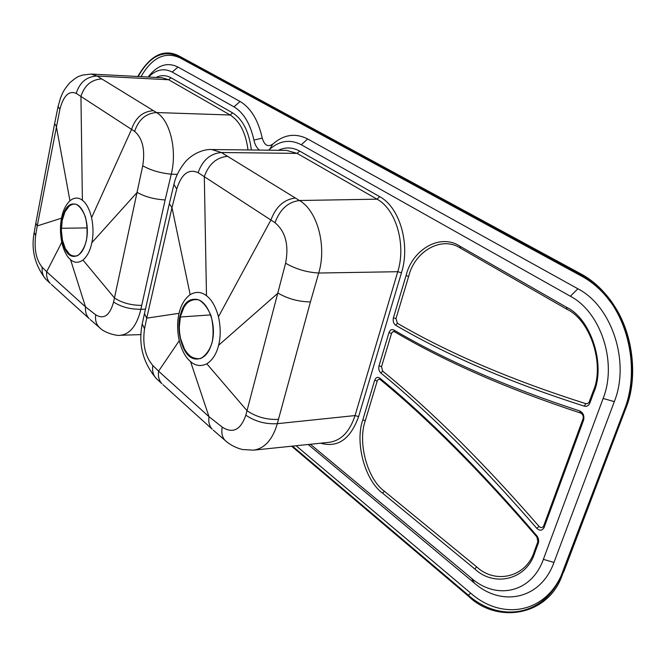 <?xml version="1.0" encoding="UTF-8"?>
<svg xmlns="http://www.w3.org/2000/svg" width="666" height="666" viewBox="0 0 666 666"><rect width="100%" height="100%" fill="white"/><g stroke="black" fill="none" stroke-linecap="round" stroke-linejoin="round"><path stroke-width="1" d="M611.888 302.414C633.741 331.993 638.261 378.779 625.807 408.383L561.13 578.055C545.462 616.858 495.954 623.409 468.065 595.837L291.641 446.212M563.111 571.253L561.097 575.874C543.539 614.177 500.965 619.913 470.779 593.206L296.104 445.745M140.984 76.657C152.081 57.509 165.085 51.24 179.995 57.834L582.209 276.515C591.025 281.343 598.975 287.912 606.043 296.22L611.055 302.664M148.143 77.023L149.783 74.933C158.6 64.744 167.99 62.121 177.972 67.066L240.068 101.49C250.766 107.809 258.158 120.013 262.246 138.103C264.402 145.313 267.89 147.328 272.71 144.156C283.774 134.499 295.429 132.775 307.684 138.978L577.888 288.786C611.663 306.019 630.361 361.78 614.318 401.631L553.97 562.445C540.784 599.375 501.848 607.267 474.35 583.058L308.167 444.497M380.81 372.977C429.262 412.512 481.243 464.285 536.738 528.296C539.801 531.035 542.266 530.744 544.122 527.414L583.591 420.129C584.523 415.825 583.208 412.754 579.661 410.914C507.159 387.196 445.196 360.206 393.764 329.936C391.608 329.029 390.018 329.911 388.977 332.592L379.004 365.859C378.371 368.756 378.971 371.12 380.81 372.977L382.659 371.12L381.526 366.675L391.525 333.4L392.757 331.71L394.522 331.743C446.004 362.096 508.025 389.194 580.602 413.037C582.817 414.185 583.632 416.1 583.05 418.789L543.689 525.882C542.532 527.955 540.992 528.146 539.077 526.431C483.391 462.404 431.252 410.631 382.659 371.12M268.531 150.183L269.68 149.276C279.67 140.559 290.201 139.052 301.282 144.747L570.346 296.228C600.74 312.088 617.507 362.221 603.138 398.468L543.373 559.357C531.551 592.723 496.636 600.266 471.52 578.279L310.406 444.264M148.551 77.048C156.085 69.505 163.961 67.849 172.178 72.061L233.982 106.86C243.59 112.587 250.241 123.66 253.929 140.076C254.911 144.639 256.751 147.969 259.449 150.083M379.778 378.097C428.563 418.14 480.894 470.671 536.763 535.697C538.586 538.07 539.094 540.592 538.295 543.256L534.806 552.73C526.639 579.903 494.205 587.412 474.783 568.964L382.625 493.19C364.777 480.344 354.728 442.274 362.82 419.863L374.708 380.211C375.857 377.389 377.547 376.69 379.778 378.097L380.394 379.703C378.987 378.788 377.93 379.229 377.214 381.019L365.301 420.679C357.476 442.249 367.191 478.921 384.39 491.25L476.656 566.849C495.387 584.565 526.565 577.255 534.398 551.157L537.878 541.691L536.921 536.979C481.235 472.119 429.054 419.697 380.394 379.703M566.483 307.259L459.906 246.212C440.284 233.033 412.279 249.475 406.052 275.616L393.406 317.824C392.732 321.104 393.489 323.584 395.687 325.266C447.727 355.661 510.581 382.617 584.248 406.143C586.829 406.751 588.711 405.702 589.885 403.013L593.714 392.599C606.068 364.935 590.867 318.531 566.483 307.259L566.991 309.315L460.531 248.202C441.666 235.498 414.668 251.249 408.658 276.415L395.97 318.631L397.394 323.285C449.417 353.529 512.221 380.319 585.814 403.654L587.62 403.588L589.035 402.331L593.156 391.3C605.011 364.735 590.426 320.188 566.991 309.315M625.807 408.383L563.702 571.969M625.207 409.915C639.302 377.222 631.909 323.693 605.794 294.422C598.418 285.731 590.193 278.921 581.11 274.009L178.571 55.719C163.661 48.518 150.058 55.436 137.77 76.49M470.779 593.206L468.306 595.146C499.05 622.435 542.482 616.708 560.431 577.572L624.475 409.457C638.844 372.935 630.252 323.809 605.153 294.971C597.926 286.48 589.818 279.778 580.819 274.858L178.43 56.352C162.954 49.575 149.55 56.294 138.22 76.507M468.306 595.146L292.457 446.12M86.347 240.368C90.027 223.926 82.842 203.43 73.884 204.021C56.727 202.805 57.351 257.775 74.442 256.377C80.02 255.819 83.991 250.483 86.347 240.368M61.663 220.329C63.861 210.14 69.872 202.889 76.016 204.246C79.687 206.069 82.842 210.373 85.489 217.149C87.238 225.233 87.554 232.992 86.413 240.426C84.64 247.302 81.743 252.372 77.731 255.636C73.551 256.76 69.847 255.453 66.625 251.706C61.772 244.247 59.848 230.811 61.663 220.329M61.78 242.316C60.115 233.633 60.023 225.583 61.522 218.173C62.92 210.672 65.718 204.862 69.93 200.749C74.317 197.344 78.471 197.186 82.384 200.275C86.339 203.197 89.411 208.999 91.592 217.665C93.373 226.69 93.456 235.031 91.833 242.699C90.293 250.424 87.338 256.21 82.975 260.073C78.463 263.128 74.317 262.995 70.538 259.648C66.725 256.502 63.803 250.724 61.78 242.316L46.653 271.753L85.523 306.909L95.696 314.802C103.854 319.747 109.823 315.484 113.595 302.014L142.732 165.776C145.288 149.767 142.591 138.303 134.64 131.385L76.207 93.365C68.948 90.368 63.503 95.679 59.882 109.324L37.238 225.924L61.522 218.173M82.975 260.073L114.469 297.968M91.833 242.699L137.146 192.399C144.98 196.795 154.312 199.309 165.135 199.942L141.725 305.394C131.011 305.328 121.92 302.863 114.477 297.977M70.538 259.648L85.523 306.909C85.115 311.738 86.339 315.642 89.194 318.639L51.39 284.44M69.93 200.749L56.285 126.132M91.592 217.665L131.568 129.346C135.506 117.607 142.799 111.389 153.455 110.681L156.527 112.546C169.947 120.063 177.339 149.958 171.27 174.176C160.098 173.052 150.583 170.246 142.732 165.776M82.384 200.275L80.944 96.345C84.574 85.24 91.533 79.437 101.84 78.954L153.455 110.681M56.269 126.09L54.62 123.635L35.839 223.093L37.238 225.924L35.631 235.506C34.041 249.359 36.23 259.948 42.191 267.282L46.662 271.711M42.191 267.282C41.7 272.053 42.874 276.015 45.721 279.154L46.778 280.161M46.653 271.753C46.237 276.507 47.453 280.403 50.308 283.45L50.358 283.508M90.226 319.563L99.392 327.497C96.254 324.384 95.022 320.146 95.696 314.802M100.35 328.313L99.392 327.497C104.862 333.458 118.34 336.172 120.205 335.273L140.992 334.615M59.882 109.324L58.084 106.468M76.207 93.365C79.778 82.251 86.755 76.473 97.144 76.032L91.167 74.068L82.268 75.116C77.672 77.156 79.321 74.975 69.855 82.692C62.571 91.275 62.554 93.473 60.564 97.835L58.009 106.826L54.695 123.243M35.631 235.506L34.157 232.551L35.931 222.602M141.725 305.394L140.892 309.29C136.821 325.649 129.92 334.307 120.196 335.273M74.634 256.368L72.053 255.786L69.422 254.096L65.318 248.526L62.438 240.11L61.355 230.245L62.229 220.379L64.927 211.938L69.081 206.194L71.537 204.62L74.093 204.029M212.046 342.399C217.299 323.201 206.66 297.86 194.405 299.317C171.945 299.117 175.716 361.871 198.01 358.949C204.562 358.058 209.241 352.539 212.046 342.399M179.845 316.258L183.949 306.185C188.386 300.882 193.315 298.793 198.734 299.9C203.538 302.464 207.65 307.775 211.08 315.842C213.328 325.283 213.678 334.157 212.129 342.466C209.74 350.05 205.902 355.411 200.616 358.558C195.13 359.24 190.293 357.226 186.097 352.53C179.82 343.39 177.406 327.897 179.845 316.258M179.246 340.701C177.131 330.636 177.081 321.503 179.079 313.311C180.944 304.995 184.649 298.776 190.168 294.647C195.937 291.358 201.373 291.716 206.485 295.737C211.663 299.575 215.651 306.576 218.465 316.75C220.746 327.264 220.787 336.78 218.59 345.288C216.508 353.871 212.587 360.04 206.826 363.811C200.891 366.65 195.463 365.9 190.543 361.571C185.589 357.459 181.826 350.507 179.246 340.701L158.591 371.17L208.999 416.675L222.219 427.114C232.834 433.916 240.709 429.936 245.846 415.184L285.597 263.203C289.069 245.063 285.531 231.56 275 222.685L198.118 172.669C188.62 168.465 181.493 173.918 176.74 189.019L171.978 207.65L146.703 318.157L179.079 313.311M206.826 363.811L247.036 410.714C256.452 417.049 266.933 419.93 278.471 419.355L277.322 423.676C272.56 439.685 264.643 448.509 253.555 450.149L329.32 442.307C341.192 440.576 349.767 431.66 355.045 415.567L397.76 271.711C406.368 244.555 395.987 209.174 377.023 199.176L297.136 153.388L286.571 150.383L211.805 149.542M218.59 345.288L278.022 293.115C287.987 298.843 298.784 301.781 310.431 301.914L278.471 419.355M190.543 361.571L208.999 416.675C208.283 421.961 209.349 426.132 212.204 429.179L162.995 384.707M190.168 294.647L172.003 207.7M218.465 316.75L270.929 219.988C275.882 206.726 284.032 199.409 295.404 198.027L299.467 200.508C317.266 210.573 326.964 245.871 318.731 273.027C306.718 272.327 295.679 269.056 285.597 263.203M206.485 295.737L204.312 176.582C208.791 164.094 216.542 157.343 227.572 156.327L295.404 198.027M171.978 207.65L169.339 203.679L144.464 313.586L146.703 318.157L144.547 328.738C142.358 344.081 145.113 356.327 152.814 365.476L158.6 371.137M152.814 365.476C152.048 370.746 153.13 375.008 156.052 378.263L157.126 379.27M158.591 371.17C157.9 376.39 159.007 380.569 161.905 383.708L161.946 383.758M213.245 430.119L225.258 440.567C222.194 437.42 221.179 432.942 222.219 427.114M226.232 441.392L225.258 440.567C230.086 444.888 235.831 447.868 242.491 449.517L253.563 450.149M176.74 189.019L173.909 184.507M211.613 149.542L211.713 149.542C204.87 149.042 194.222 152.606 186.388 160.664C179.753 168.323 175.558 176.44 173.784 185.015L169.472 203.113M144.547 328.738L142.224 323.992L144.622 312.895M211.721 149.542L221.437 152.522L227.572 156.327M198.285 358.924L193.048 357.825C189.66 356.16 186.746 353.097 184.299 348.643L180.594 338.694L179.62 333.117L179.262 327.364L180.461 316.3L184.049 307.084L186.597 303.613L189.519 301.107L194.68 299.309M278.388 150.291C285.489 146.945 292.582 147.211 299.65 151.074L379.67 196.661C399.617 207.101 410.564 244.264 401.481 272.769L358.608 416.608C350.458 439.152 337.795 448.018 320.621 443.206M156.085 77.439C161.089 74.95 166.042 75.058 170.946 77.756L232.559 112.854C242.774 119.289 249.051 131.668 251.373 149.992M582.209 276.515L580.819 274.858M179.995 57.834L178.43 56.352M543.373 559.357L553.97 562.445M471.52 578.279L474.35 583.058M570.346 296.228L577.888 288.786M603.138 398.468L614.318 401.631M269.68 149.276L272.71 144.156M301.282 144.747L307.684 138.978M253.929 140.076L262.246 138.103M233.982 106.86L240.068 101.49M172.178 72.061L177.972 67.066M377.214 381.019L374.708 380.211M365.301 420.679L362.82 419.863M384.39 491.25L382.625 493.19M476.656 566.849L474.783 568.964M534.398 551.157L534.806 552.73M537.878 541.691L538.295 543.256M536.921 536.979L536.763 535.697M539.077 526.431L536.738 528.296M543.689 525.882L544.122 527.414M583.05 418.789L583.591 420.129M580.602 413.037L579.661 410.914M394.522 331.743L393.764 329.936M391.525 333.4L388.977 332.592M381.526 366.675L379.004 365.859M408.658 276.415L406.052 275.616M395.97 318.631L393.406 317.824M460.531 248.202L459.906 246.212M397.394 323.285L395.687 325.266M585.814 403.654L584.248 406.143M589.335 401.698L589.885 403.013M593.156 391.3L593.714 392.599M145.463 309.132L140.892 309.29C130.128 309.34 121.029 306.918 113.595 302.014M177.347 174.417L171.27 174.176L165.135 199.942M50.308 283.45L45.721 279.154C34.848 265.201 30.994 249.667 34.157 232.551L34.249 232.034M248.01 149.95C245.729 132.725 239.785 121.079 230.17 115.01L156.527 112.546C145.871 113.303 138.578 119.58 134.64 131.385M232.559 112.854L230.17 115.01L168.673 79.762L97.144 76.032L101.84 78.954M170.946 77.756L168.673 79.762L162.088 77.747L91.242 74.068M61.372 228.272L87.221 227.914M358.608 416.608L355.045 415.567L277.322 423.676C265.726 424.375 255.236 421.545 245.846 415.184M401.481 272.769L397.76 271.711L318.731 273.027L310.431 301.914M161.905 383.708L156.052 378.263C142.824 362.354 138.212 344.255 142.224 323.992L142.382 323.251M379.67 196.661L377.023 199.176L299.467 200.508C288.112 201.948 279.953 209.34 275 222.685M198.118 172.669C202.531 160.19 210.306 153.48 221.437 152.522L297.136 153.388L299.65 151.074M180.303 316.999L210.656 314.91M561.097 575.874L560.439 577.564M606.043 296.22L605.153 294.971M149.783 74.933L148.235 77.031"/></g></svg>
